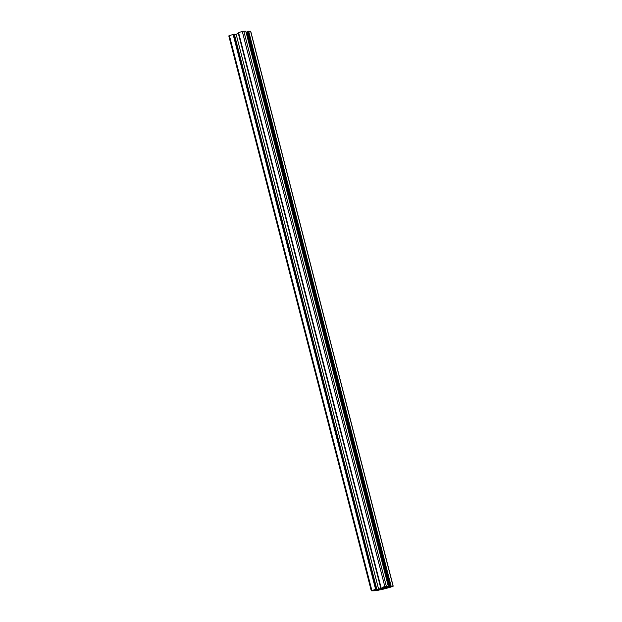 <?xml version="1.0" encoding="UTF-8"?>
<svg xmlns="http://www.w3.org/2000/svg" width="622" height="622" viewBox="0 0 622 622"><rect width="100%" height="100%" fill="white"/><g stroke="black" fill="none" stroke-linecap="round" stroke-linejoin="round"><path stroke-width="0.93" d="M381.356 588.505L384.147 588.023L381.356 588.505M372.664 590.488L378.394 589.423L379.871 589.726A13.295 1.734 165.6 0 1 373.192 590.581L372.664 590.488M383.828 586.888L386.099 586.367L383.821 586.857M381.683 589.213L390.585 586.943A13.295 1.734 -14.4 0 1 381.69 589.345L381.69 589.345M382.849 587.191L383.782 587.152L382.841 587.813L378.627 589.182L375.602 589.812L376.815 589.135L375.61 589.353L371.894 590.558L371.295 590.853L372.205 590.9A14.446 1.889 165.6 0 0 391.106 586.95L393.197 586.173L391.114 586.111L386.223 587.596L384.015 587.565L388.058 586.251L386.293 586.056L382.849 587.191M380.687 587.806L238.203 32.849L380.687 587.806M380.975 587.627L238.483 32.671L380.991 587.611M388.245 586.079L245.776 31.131L242.292 31.419L238.483 32.671M385.967 586.577L386.223 587.596M247.315 31.831L246.763 32.01L389.255 586.958M246.763 32.01L246.04 32.157M389.714 586.46L247.229 31.504L389.73 586.445M250.612 31.31L247.229 31.504M248.054 31.318L390.538 586.274M376.022 589.306L233.53 34.35L229.401 35.609L228.803 35.897L371.295 590.853M233.53 34.35L234.315 34.194M234.432 34.583L236.135 34.226L378.627 589.182M382.693 587.246L382.841 587.813M238.366 33.502L236.135 34.226M238.288 32.803L380.781 587.759M238.576 32.624L381.061 587.58M242.292 31.419L384.785 586.367M243.808 31.1L386.293 586.056M247.315 31.458L389.807 586.414M247.618 31.364L390.103 586.321M247.844 31.318L390.328 586.274M248.396 31.209L390.888 586.165M248.629 31.162L391.114 586.111M250.58 31.186L393.065 586.142M229.401 35.609L371.894 590.558M233.118 34.397L375.61 589.353M233.351 34.35L375.836 589.306M233.926 34.226L376.419 589.182M234.152 34.179L376.644 589.127M234.307 34.179L376.8 589.135L234.331 34.187M245.776 31.131L388.268 586.087M250.705 31.217L393.197 586.173"/></g></svg>
